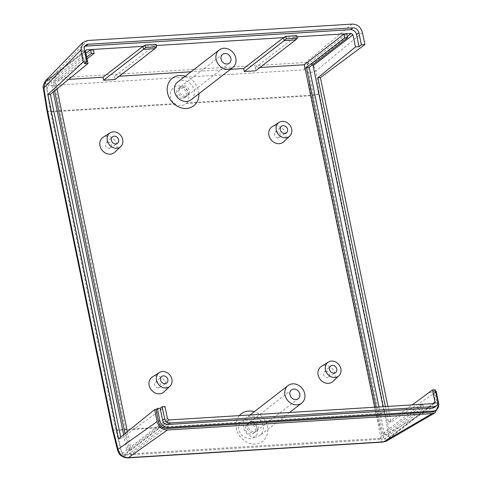 <?xml version="1.0" encoding="UTF-8"?>
<svg xmlns="http://www.w3.org/2000/svg" width="482" height="482" viewBox="0 0 482 482"><rect width="100%" height="100%" fill="white"/><g stroke="black" fill="none" stroke-linecap="round" stroke-linejoin="round"><path stroke-width="0.36" stroke-dasharray="2.41 1.81" d="M186.871 102.871C188.872 99.931 189.396 96.954 188.432 93.942C187.54 89.447 184.07 86.7 178.027 85.706C168.748 87.61 168.007 98.226 174.665 103.624L175.496 104.184A11.098 9.429 52.3 0 0 181.226 105.546A11.098 9.429 52.3 0 0 186.251 103.516L186.871 102.871L311.047 95.171A6.344 1.145 171.4 0 0 319.289 93.484L315.891 71.053A6.344 1.145 -8.6 0 1 307.655 72.734L305.311 69.914L304.371 69.8L49.188 85.621A6.344 2.892 -93.5 0 1 50.568 78.301L47.893 78.994L45.814 80.47M180.304 88.031A5.549 4.718 -127.7 0 1 185.865 91.622A5.549 4.718 -127.7 0 1 184.781 97.659A5.549 4.718 -127.7 0 1 182.461 98.515A5.549 4.718 -127.7 0 1 176.9 94.924A5.549 4.718 -127.7 0 1 177.985 88.881A5.549 4.718 -127.7 0 1 180.304 88.031M46.971 110.89A6.344 1.115 170.9 0 0 50.483 111.324L174.665 103.624M47.893 78.994C46.802 80.452 46.935 82.735 48.302 85.844L46.874 88.905A6.344 1.115 -9.1 0 1 43.362 88.465M362.416 32.553L315.891 71.053C314.842 66.944 312.396 64.202 308.546 62.835L305.757 62.479A6.344 2.892 86.5 0 0 304.371 69.8M387.896 406.404L391.095 421.979L436.222 392.107L438.759 404.506M385.359 406.561L388.552 422.136L391.095 421.979M436.222 392.107L434.812 392.191L436.138 391.167M429.185 392.541L434.812 392.191L437.276 404.187A7.911 6.724 52.3 0 1 435.095 410.887M388.552 422.136L412.224 404.898M156.048 409.477L161.675 409.128L164.983 406.567M435.589 391.203L433.318 391.342L435.782 403.344A4.736 4.025 -127.7 0 1 434.475 407.356M312.547 64.751L311.396 64.311L307.173 64.576L383.274 435.348L384.052 439.096L388.269 438.831L388.932 438.59L389.366 437.264L383.088 406.7M433.318 391.342L435.3 389.811M307.173 64.576L346.811 33.897M295.587 39.922L294.966 36.921L297.014 36.795M259.943 67.504L255.062 67.805L255.677 70.8M283.573 37.632L294.966 36.921L255.062 67.805M154.927 48.64L154.312 45.645L142.913 46.35M84.452 63.72L81.976 51.634A5.531 4.7 -127.7 0 1 83.5 46.947A5.531 4.7 -127.7 0 1 84.868 46.26M115.023 79.524L114.409 76.524L154.312 45.645L156.355 45.519M154.312 45.645L156.12 44.356M230.45 69.33L191.029 71.776M119.283 76.222L114.409 76.524M123.627 434.722L127.778 454.984L167.417 424.305L170.248 424.13L130.61 454.809L381.22 439.271L374.641 407.224M130.61 454.809L53.731 80.289L93.369 49.61M68.643 79.361L53.731 80.289M332.893 381.467A9.513 8.086 52.3 0 0 334.062 371.194A9.513 8.086 52.3 0 0 324.705 365.398A9.513 8.086 52.3 0 0 321.289 366.477M114.74 152.246A9.513 8.086 52.3 0 0 115.909 141.979A9.513 8.086 52.3 0 0 106.552 136.183A9.513 8.086 52.3 0 0 103.142 137.256M198.867 93.773A17.436 14.822 52.3 0 0 185.287 76.222M239.325 415.617A17.436 14.822 52.3 0 0 238.542 434.137A17.436 14.822 52.3 0 0 255.297 444.043A17.436 14.822 52.3 0 0 267.757 429.546A17.436 14.822 52.3 0 0 254.165 411.791M163.94 391.938A9.513 8.086 52.3 0 0 165.109 381.672A9.513 8.086 52.3 0 0 155.758 375.876A9.513 8.086 52.3 0 0 152.342 376.948M283.693 141.774A9.513 8.086 52.3 0 0 284.856 131.502A9.513 8.086 52.3 0 0 275.505 125.706A9.513 8.086 52.3 0 0 272.089 126.784M294.966 36.921L296.779 35.638M376.153 407.133L381.774 434.505L420.093 404.85L422.925 404.675L384.594 434.33L381.774 434.505M384.052 439.096L423.69 408.417L420.858 408.591L420.093 404.85M420.858 408.591L381.22 439.271M378.979 406.959L384.594 434.33M422.925 404.675L423.69 408.417M127.778 454.984L123.561 455.243L121.856 453.845L45.591 82.295L46.019 80.97L46.682 80.723L50.899 80.464L85.898 53.375M53.273 91.966L50.899 80.464M170.248 424.13L169.483 420.382L166.652 420.557L167.417 424.305M166.652 420.557L128.339 450.212L124.94 433.661M54.58 90.893L52.996 83.181L55.822 83.006L87.025 58.864M86.664 57.123L52.996 83.181M127.393 431.667L131.164 450.037L169.483 420.382M55.822 83.006L57.027 88.887M128.339 450.212L131.164 450.037M161.675 409.128L121.048 438.716L118.512 438.879M120.717 437.09L121.048 438.716M386.793 440.916L390.071 432.432L384.558 411.477A6.344 2.181 -14.7 0 1 376.569 414.351L252.387 422.045L251.526 421.509A11.098 9.429 52.3 0 0 245.802 420.147A11.098 9.429 52.3 0 0 240.771 422.178L240.181 422.804C238.415 425.564 238.138 428.347 239.355 431.161C240.632 435.354 244.356 437.909 250.507 438.819C259.678 436.999 259.533 427.07 252.387 422.045M386.215 441.217C384.509 441.922 382.732 440.909 380.901 438.162L382.075 435.3A6.344 2.181 165.3 0 0 390.071 432.432L438.686 404.103M382.955 442.078L382.925 442.078A6.344 2.892 86.5 0 1 380.027 438.379L380.901 438.162M240.181 422.804L115.999 430.504A6.344 2.211 -14.2 0 1 112.36 429.426M117.662 450.399A6.344 2.211 165.8 0 0 121.295 451.465L123.892 454.098L124.844 454.201A6.344 2.892 -93.5 0 0 127.742 457.9M249.188 423.6A5.549 4.718 -127.7 0 1 254.749 427.191A5.549 4.718 -127.7 0 1 253.665 433.228A5.549 4.718 -127.7 0 1 251.345 434.083A5.549 4.718 -127.7 0 1 245.784 430.492A5.549 4.718 -127.7 0 1 246.868 424.455A5.549 4.718 -127.7 0 1 249.188 423.6M250.839 422.322A5.549 4.718 52.3 0 0 248.519 423.178A5.549 4.718 52.3 0 0 247.435 429.215A5.549 4.718 52.3 0 0 252.996 432.806A5.549 4.718 52.3 0 0 255.315 431.95A5.549 4.718 52.3 0 0 256.4 425.913A5.549 4.718 52.3 0 0 250.839 422.322M325.916 371.303A3.266 2.778 -127.7 0 1 329.248 373.538A3.266 2.778 -127.7 0 1 328.363 377.105A3.266 2.778 -127.7 0 1 327.188 377.478A3.266 2.778 -127.7 0 1 323.97 375.484A3.266 2.778 -127.7 0 1 324.374 371.959A3.266 2.778 -127.7 0 1 325.916 371.303M107.763 142.082A3.266 2.778 -127.7 0 1 111.095 144.323A3.266 2.778 -127.7 0 1 110.209 147.89A3.266 2.778 -127.7 0 1 109.034 148.257A3.266 2.778 -127.7 0 1 105.817 146.263A3.266 2.778 -127.7 0 1 106.221 142.738A3.266 2.778 -127.7 0 1 107.763 142.082M177.563 82.193A11.098 9.429 -127.7 0 1 182.202 80.482A11.098 9.429 -127.7 0 1 193.318 87.664A11.098 9.429 -127.7 0 1 191.149 99.75M185.431 96.213A5.549 4.718 -127.7 0 1 179.876 92.622A5.549 4.718 -127.7 0 1 180.961 86.585A5.549 4.718 -127.7 0 1 183.281 85.73A5.549 4.718 -127.7 0 1 188.836 89.321A5.549 4.718 -127.7 0 1 187.751 95.358A5.549 4.718 -127.7 0 1 185.431 96.213M255.394 437.029A11.098 9.429 -127.7 0 1 244.278 429.848A11.098 9.429 -127.7 0 1 246.447 417.767A11.098 9.429 -127.7 0 1 251.086 416.056A11.098 9.429 -127.7 0 1 262.202 423.238A11.098 9.429 -127.7 0 1 260.033 435.318A11.098 9.429 -127.7 0 1 255.394 437.029M252.164 421.298A5.549 4.718 52.3 0 0 249.845 422.154A5.549 4.718 52.3 0 0 248.76 428.191A5.549 4.718 52.3 0 0 254.315 431.788A5.549 4.718 52.3 0 0 256.635 430.932A5.549 4.718 52.3 0 0 257.719 424.889A5.549 4.718 52.3 0 0 252.164 421.298M158.235 387.95A3.266 2.778 -127.7 0 1 155.023 385.962A3.266 2.778 -127.7 0 1 155.421 382.431A3.266 2.778 -127.7 0 1 156.969 381.774A3.266 2.778 -127.7 0 1 160.295 384.015A3.266 2.778 -127.7 0 1 159.409 387.582A3.266 2.778 -127.7 0 1 158.235 387.95M277.981 137.786A3.266 2.778 -127.7 0 1 274.77 135.791A3.266 2.778 -127.7 0 1 275.174 132.261A3.266 2.778 -127.7 0 1 276.716 131.604A3.266 2.778 -127.7 0 1 280.048 133.845A3.266 2.778 -127.7 0 1 279.156 137.412A3.266 2.778 -127.7 0 1 277.981 137.786M184.112 97.237A5.549 4.718 -127.7 0 1 178.551 93.647A5.549 4.718 -127.7 0 1 179.641 87.604A5.549 4.718 -127.7 0 1 181.961 86.748A5.549 4.718 -127.7 0 1 187.516 90.339A5.549 4.718 -127.7 0 1 186.432 96.382A5.549 4.718 -127.7 0 1 184.112 97.237M49.188 85.621L48.302 85.844M251.526 421.509L376.43 413.767L311.155 95.773A6.344 2.892 -93.5 0 1 311.047 95.171L307.655 72.734M46.874 88.905L50.483 111.324A6.344 2.892 -93.5 0 0 50.592 111.926A6.344 1.669 -11.6 0 1 47.025 111.155M175.496 104.184L50.592 111.926L115.867 429.92A6.344 2.892 -93.5 0 0 115.999 430.504L121.295 451.465M352.137 24.1L305.757 62.479L50.568 78.301L87.423 40.512M186.251 103.516L311.155 95.773A6.344 1.669 -11.6 0 0 319.289 93.484L384.558 411.477A6.344 1.669 168.4 0 1 376.43 413.767A6.344 2.892 86.5 0 0 376.569 414.351L382.075 435.3M389.366 437.264L432.836 403.621M438.596 403.169L437.276 404.187M437.764 401.807L435.782 403.344M433.854 403.555L388.269 438.831M311.396 64.311L347.347 36.487M123.561 455.243L169.146 419.967M167.441 418.569L121.856 453.845M85.525 50.658L46.682 80.723M45.591 82.295L85.495 51.411M124.844 454.201L380.027 438.379M124.754 457.593L123.892 454.098M112.336 429.263A6.344 1.669 168.4 0 0 115.867 429.92L240.771 422.178M308.546 62.835C306.998 64.323 305.919 66.685 305.311 69.914M81.976 51.634L84.35 49.791M388.932 438.59L434.523 403.307M46.019 80.97L85.923 50.086M246.868 424.455L248.519 423.178M253.665 433.228L255.315 431.95M83.5 46.947L85.88 45.109M328.363 377.105L335.424 372.688M324.374 371.959L330.429 366.224M110.209 147.89L117.271 143.467M106.221 142.738L112.276 137.008M180.961 86.585L222.582 54.37M187.751 95.358L229.372 63.148M250.086 414.948L246.447 417.767M289.507 412.502L260.033 435.318M249.845 422.154L291.465 389.944M256.635 430.932L298.256 398.716M155.421 382.431L161.476 376.701M159.409 387.582L166.477 383.16M275.174 132.261L281.223 126.531M279.156 137.412L286.224 132.99M177.985 88.881L179.641 87.604M184.781 97.659L186.432 96.382"/><path stroke-width="0.72" d="M112.336 429.263A6.344 1.669 168.4 0 1 112.3 429.149A6.344 1.669 168.4 0 1 112.746 428.329L118.042 449.296A6.344 2.211 165.8 0 0 117.656 450.393L112.36 429.426A6.344 2.211 -14.2 0 1 112.746 428.329L47.471 110.336A6.344 1.115 170.9 0 0 46.971 110.89A6.344 6.344 0 0 0 47.025 111.155A6.344 1.669 -11.6 0 1 47.471 110.336L43.862 87.917A6.344 1.115 -9.1 0 0 43.362 88.465L43.362 88.465C42.603 86.712 43.422 84.049 45.814 80.47L43.862 87.917L80.831 50.008L82.735 42.615L87.423 40.512L352.137 24.1C357.427 24.233 360.855 27.046 362.416 32.553L364.88 44.549L320.403 77.614L387.896 406.404M385.359 406.561L317.867 77.771L320.403 77.614M412.224 404.898L432.487 389.986L434.951 401.982L434.523 403.307L433.854 403.555L169.146 419.967L167.441 418.569L164.983 406.567L162.163 406.742L160.181 408.278L157.367 408.453L159.831 420.449A7.911 6.724 52.3 0 0 168.393 427.492L433.107 411.08A7.911 6.724 52.3 0 0 436.415 409.863A7.911 6.724 52.3 0 0 438.596 403.169L436.138 391.167L435.589 391.203M436.415 409.863L435.095 410.887A7.911 6.724 52.3 0 1 431.782 412.104L167.073 428.516A7.911 6.724 52.3 0 1 158.506 421.473L159.831 420.449M438.759 404.506L435.318 412.64L432.089 413.604L167.381 430.01C162.085 429.884 158.662 427.064 157.102 421.557L154.638 409.561L118.512 438.879L47.82 94.514L83.296 62.009L80.831 50.008M157.367 408.453L156.048 409.477L154.638 409.561M156.048 409.477L158.506 421.473M162.163 406.742L164.627 418.738A4.736 4.025 52.3 0 0 169.76 422.961L434.475 406.549A4.736 4.025 52.3 0 0 436.457 405.82L434.475 407.356A4.736 4.025 -127.7 0 1 432.493 408.085L167.778 424.497A4.736 4.025 -127.7 0 1 162.645 420.274L160.181 408.278M436.457 405.82A4.736 4.025 52.3 0 0 437.764 401.807L435.3 389.811L432.487 389.986M383.088 406.7L313.095 65.715L312.547 64.751M297.014 36.795L351.3 33.433L352.999 34.831L355.481 46.923L317.867 77.771M347.582 37.644L309.257 67.299L306.432 67.474L344.751 37.819L347.582 37.644L346.811 33.897L343.979 34.071L344.751 37.819M374.641 407.224L304.341 64.751L343.979 34.071M304.341 64.751L259.943 67.504M83.296 62.009L86.814 61.786L84.452 63.72L87.977 63.504L85.495 51.411L85.923 50.086L86.585 49.839L142.913 46.35L145.166 45.037L145.685 47.561L143.528 49.345L154.927 48.64L156.638 46.881L156.12 44.356L145.166 45.037M84.868 46.26A5.531 4.7 -127.7 0 1 85.814 46.097L350.528 29.685A5.531 4.7 -127.7 0 1 356.517 34.614L359 46.706L361.361 44.766L364.88 44.549M355.481 46.923L359 46.706M156.355 45.519L283.573 37.632L284.187 40.627L244.284 71.511L255.677 70.8L295.587 39.922L297.298 38.162L286.344 38.843L285.826 36.319L296.779 35.638L297.298 38.162M103.009 77.234L142.913 46.35L143.528 49.345L103.624 80.229L103.009 77.234L68.643 79.361M145.685 47.561L156.638 46.881M154.927 48.64L115.023 79.524L103.624 80.229M244.284 71.511L243.669 68.51L230.45 69.33M191.029 71.776L119.283 76.222M243.669 68.51L283.573 37.632L285.826 36.319M328.356 362.054L321.289 366.477A9.513 8.086 52.3 0 0 318.71 376.858A9.513 8.086 52.3 0 0 328.399 383.377A9.513 8.086 52.3 0 0 332.893 381.467L338.948 375.737A8.682 7.381 -127.7 0 1 334.845 377.478A8.682 7.381 -127.7 0 1 326.001 371.526A8.682 7.381 -127.7 0 1 328.356 362.054A8.682 7.381 -127.7 0 1 331.477 361.072A8.682 7.381 -127.7 0 1 340.009 366.362A8.682 7.381 -127.7 0 1 338.948 375.737M110.203 132.833L103.142 137.256A9.513 8.086 52.3 0 0 100.557 147.637A9.513 8.086 52.3 0 0 110.245 154.156A9.513 8.086 52.3 0 0 114.74 152.246L120.795 146.516A8.682 7.381 -127.7 0 1 116.692 148.257A8.682 7.381 -127.7 0 1 107.848 142.31A8.682 7.381 -127.7 0 1 110.203 132.833A8.682 7.381 -127.7 0 1 113.324 131.851A8.682 7.381 -127.7 0 1 121.856 137.141A8.682 7.381 -127.7 0 1 120.795 146.516M185.287 76.222A17.436 14.822 52.3 0 0 179.653 75.517A17.436 14.822 52.3 0 0 167.549 92.954A17.436 14.822 52.3 0 0 186.42 108.474A17.436 14.822 52.3 0 0 198.867 93.773M254.165 411.791A17.436 14.822 52.3 0 0 248.537 411.086A17.436 14.822 52.3 0 0 239.325 415.617M159.409 372.526L152.342 376.948A9.513 8.086 52.3 0 0 149.757 387.329A9.513 8.086 52.3 0 0 159.446 393.848A9.513 8.086 52.3 0 0 163.94 391.938L169.995 386.209A8.682 7.381 52.3 0 0 171.062 376.84A8.682 7.381 52.3 0 0 162.524 371.544A8.682 7.381 52.3 0 0 159.409 372.526A8.682 7.381 52.3 0 0 157.048 382.003A8.682 7.381 52.3 0 0 165.892 387.95A8.682 7.381 52.3 0 0 169.995 386.209M279.156 122.362L272.089 126.784A9.513 8.086 52.3 0 0 269.504 137.165A9.513 8.086 52.3 0 0 279.199 143.684A9.513 8.086 52.3 0 0 283.693 141.774L289.742 136.038A8.682 7.381 52.3 0 0 290.809 126.67A8.682 7.381 52.3 0 0 282.271 121.38A8.682 7.381 52.3 0 0 279.156 122.362A8.682 7.381 52.3 0 0 276.801 131.833A8.682 7.381 52.3 0 0 285.639 137.786A8.682 7.381 52.3 0 0 289.742 136.038M286.344 38.843L284.187 40.627L295.587 39.922M306.432 67.474L376.153 407.133M309.257 67.299L378.979 406.959M53.273 91.966L123.627 434.722M124.94 433.661L54.58 90.893M85.898 53.375L90.538 49.785L91.309 53.532L86.664 57.123M87.025 58.864L94.141 53.351L91.309 53.532M90.538 49.785L93.369 49.61L94.141 53.351M57.027 88.887L127.393 431.667M47.82 94.514L50.363 94.352L120.717 437.09M50.363 94.352L87.977 63.504M157.102 421.557L118.042 449.296C119.09 453.399 121.597 456.099 125.561 457.376L128.441 457.659A6.344 2.892 -93.5 0 1 127.742 457.9L124.754 457.593C119.614 455.014 119.789 455.49 117.656 450.393L117.656 450.393A6.344 2.211 165.8 0 0 117.662 450.399M386.215 441.217L382.925 442.078A6.344 2.892 86.5 0 1 382.925 442.078A6.344 2.892 86.5 0 0 383.624 441.843L386.793 440.916L435.168 412.725M361.361 44.766L358.897 32.77A5.531 4.7 52.3 0 0 352.908 27.848L88.194 44.254A5.531 4.7 52.3 0 0 85.88 45.109A5.531 4.7 52.3 0 0 84.35 49.791L86.814 61.786M333.954 373.146A4.097 3.482 52.3 0 0 335.424 372.688A4.097 3.482 52.3 0 0 336.538 368.212A4.097 3.482 52.3 0 0 332.363 365.404A4.097 3.482 52.3 0 0 330.429 366.224A4.097 3.482 52.3 0 0 329.923 370.652A4.097 3.482 52.3 0 0 333.954 373.146M115.8 143.931A4.097 3.482 52.3 0 0 117.271 143.467A4.097 3.482 52.3 0 0 118.385 138.991A4.097 3.482 52.3 0 0 114.21 136.183A4.097 3.482 52.3 0 0 112.276 137.008A4.097 3.482 52.3 0 0 111.77 141.431A4.097 3.482 52.3 0 0 115.8 143.931M232.77 67.534L191.149 99.75A11.098 9.429 -127.7 0 1 186.51 101.455A11.098 9.429 -127.7 0 1 175.394 94.273A11.098 9.429 -127.7 0 1 177.563 82.193L219.183 49.983A11.098 9.429 52.3 0 0 217.014 62.064A11.098 9.429 52.3 0 0 228.131 69.245A11.098 9.429 52.3 0 0 232.77 67.534A11.098 9.429 52.3 0 0 234.939 55.454A11.098 9.429 52.3 0 0 223.823 48.272A11.098 9.429 52.3 0 0 219.183 49.983M227.052 64.004A5.549 4.718 -127.7 0 1 221.497 60.413A5.549 4.718 -127.7 0 1 222.582 54.37A5.549 4.718 -127.7 0 1 224.901 53.514A5.549 4.718 -127.7 0 1 230.456 57.105A5.549 4.718 -127.7 0 1 229.372 63.148A5.549 4.718 -127.7 0 1 227.052 64.004M297.014 404.814A11.098 9.429 -127.7 0 1 285.898 397.632A11.098 9.429 -127.7 0 1 288.067 385.552A11.098 9.429 -127.7 0 1 292.707 383.841A11.098 9.429 -127.7 0 1 303.823 391.029A11.098 9.429 -127.7 0 1 301.654 403.109A11.098 9.429 -127.7 0 1 297.014 404.814M293.785 389.088A5.549 4.718 52.3 0 0 291.465 389.944A5.549 4.718 52.3 0 0 290.381 395.981A5.549 4.718 52.3 0 0 295.936 399.572A5.549 4.718 52.3 0 0 298.256 398.716A5.549 4.718 52.3 0 0 299.34 392.679A5.549 4.718 52.3 0 0 293.785 389.088M165.001 383.624A4.097 3.482 -127.7 0 1 160.97 381.123A4.097 3.482 -127.7 0 1 161.476 376.701A4.097 3.482 -127.7 0 1 163.41 375.876A4.097 3.482 -127.7 0 1 167.585 378.683A4.097 3.482 -127.7 0 1 166.477 383.16A4.097 3.482 -127.7 0 1 165.001 383.624M284.754 133.454A4.097 3.482 -127.7 0 1 280.723 130.959A4.097 3.482 -127.7 0 1 281.223 126.531A4.097 3.482 -127.7 0 1 283.163 125.712A4.097 3.482 -127.7 0 1 287.338 128.519A4.097 3.482 -127.7 0 1 286.224 132.99A4.097 3.482 -127.7 0 1 284.754 133.454M168.393 427.492L167.073 428.516M431.782 412.104L433.107 411.08M162.645 420.274L164.627 418.738M169.76 422.961L167.778 424.497M432.836 403.621L434.951 401.982M352.999 34.831L313.095 65.715M432.493 408.085L434.475 406.549M347.347 36.487L351.3 33.433M86.585 49.839L85.525 50.658M167.381 430.01L128.441 457.659L383.624 441.843L432.089 413.604M386.058 441.301L386.793 440.916M125.561 457.376L124.754 457.593M88.194 44.254L85.814 46.097M350.528 29.685L352.908 27.848M358.897 32.77L356.517 34.614M46.971 110.89L43.362 88.465M45.814 80.47L82.735 42.609M382.931 442.078L127.742 457.9M47.025 111.155L112.3 429.149A6.344 6.344 0 0 0 112.36 429.426M288.067 385.552L250.086 414.948M301.654 403.109L289.507 412.502"/></g></svg>
